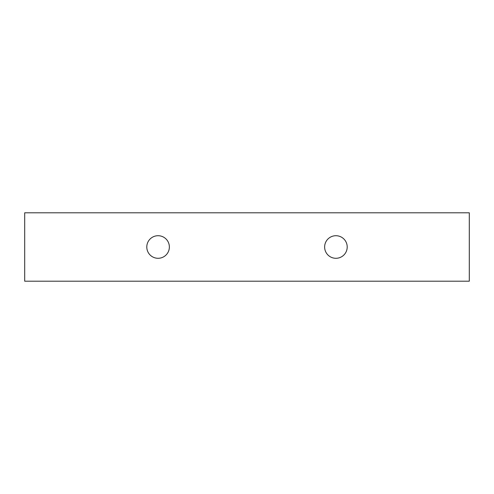<?xml version="1.0" encoding="UTF-8"?>
<svg xmlns="http://www.w3.org/2000/svg" width="494" height="494" viewBox="0 0 494 494"><rect width="100%" height="100%" fill="white"/><g stroke="black" fill="none" stroke-linecap="round" stroke-linejoin="round"><path stroke-width="0.74" d="M469.3 212.803L24.7 212.803L24.7 281.197L469.3 281.197L469.3 212.803M335.92 258.288A11.288 11.288 0 0 1 326.145 241.356A11.288 11.288 0 0 1 345.695 241.356A11.288 11.288 0 0 1 335.92 258.288M158.08 258.288A11.288 11.288 0 0 1 148.305 241.356A11.288 11.288 0 0 1 167.855 241.356A11.288 11.288 0 0 1 158.08 258.288"/></g></svg>
